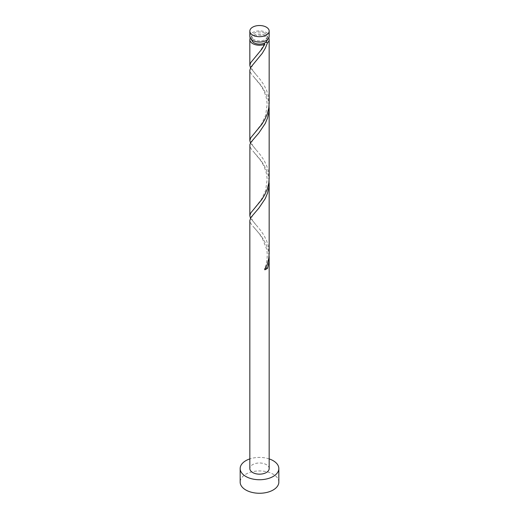 <?xml version="1.0" encoding="UTF-8"?>
<svg xmlns="http://www.w3.org/2000/svg" width="519" height="519" viewBox="0 0 519 519"><rect width="100%" height="100%" fill="white"/><g stroke="black" fill="none" stroke-linecap="round" stroke-linejoin="round"><path stroke-width="0.39" stroke-dasharray="2.6 1.95" d="M249.834 36.492A9.666 5.579 180 0 1 255.802 31.335A9.666 5.579 180 0 1 266.338 32.541A9.666 5.579 180 0 1 269.166 36.492M264.969 33.333A7.733 4.463 180 0 1 267.233 36.492A7.733 4.463 180 0 1 262.458 40.612A7.733 4.463 180 0 1 254.031 39.645A7.733 4.463 180 0 1 251.767 36.492A7.733 4.463 180 0 1 256.542 32.366A7.733 4.463 180 0 1 264.969 33.333M251.773 39.846A7.733 4.463 180 0 1 251.767 39.645A7.733 4.463 180 0 1 256.542 35.519A7.733 4.463 180 0 1 264.969 36.492A7.733 4.463 180 0 1 267.233 39.645A7.733 4.463 180 0 1 267.227 39.846M278.833 482.106A19.333 11.159 0 0 0 273.169 474.21A19.333 11.159 0 0 0 252.104 471.79A19.333 11.159 0 0 0 240.167 482.106M269.076 180.586L268.154 174.961L266.338 169.635L263.36 163.985L260.097 159.352L251.443 149.316L250.1 146.916L249.834 145.391M269.166 468.573A9.666 5.579 0 0 0 266.338 464.628A9.666 5.579 0 0 0 255.802 463.415A9.666 5.579 0 0 0 249.834 468.573M269.076 255.75L268.154 250.132L266.338 244.799L263.36 239.149L260.097 234.517L251.443 224.48L250.1 222.08L249.834 220.562M250.482 218.162L260.59 230.371L263.808 235.094L266.507 240.42L268.362 246.214L269.166 253.35M250.482 67.827L260.59 80.036L263.808 84.759L266.507 90.092L268.362 95.879L269.166 103.015M250.229 38.069A9.666 5.579 180 0 1 266.338 35.701A9.666 5.579 180 0 1 268.771 38.069M269.076 105.415L268.154 99.797L266.338 94.471L263.36 88.814L260.097 84.188L251.443 74.146L250.1 71.752L249.834 70.227M250.482 142.997L260.59 155.2L263.808 159.93L266.507 165.256L268.362 171.049L269.166 178.179M269.166 458.906A19.333 11.159 0 0 0 249.834 458.906M264.839 269.796A1.933 1.116 180 0 1 264.456 268.823A1.933 1.116 180 0 1 265.734 268.031M267.233 36.492L267.233 39.645M251.767 36.492L251.767 39.645M254.167 227.705C255.186 228.834 259.331 233.213 262.549 238.831L266.409 248.601C267.862 253.382 267.421 262.731 264.456 268.823M255.861 211.557C253.726 213.86 252.448 215.606 252.026 216.786C251.494 217.467 251.676 218.765 252.571 220.672L255.912 224.831M254.167 152.541L260.214 159.956C262.802 163.342 264.872 167.832 266.409 173.437L267.201 179.217L265.598 190.642L261.466 199.315L254.193 208.593M255.861 136.393C253.726 138.696 252.448 140.435 252.026 141.616C251.494 142.303 251.676 143.601 252.571 145.502L255.912 149.667M254.167 77.376L260.214 84.792C262.802 88.172 264.872 92.667 266.409 98.273L267.201 104.047L265.598 115.478L261.466 124.151L254.193 133.422M255.861 61.229C253.726 63.526 252.448 65.271 252.026 66.451C251.494 67.139 251.676 68.43 252.571 70.337L255.912 74.502M264.456 43.324C258.897 54.501 255.244 56.642 254.193 58.258"/><path stroke-width="0.78" d="M252.662 35.052A9.666 5.579 0 0 0 263.198 36.259A9.666 5.579 0 0 0 269.166 31.108A9.666 5.579 0 0 0 266.338 27.157A9.666 5.579 0 0 0 255.802 25.95A9.666 5.579 0 0 0 249.834 31.108A9.666 5.579 0 0 0 252.662 35.052M269.166 31.108L269.166 36.492A9.666 5.579 180 0 1 263.198 41.643A9.666 5.579 180 0 1 252.662 40.437A9.666 5.579 180 0 1 249.834 36.492L249.834 31.108M267.227 39.846A7.733 4.463 180 0 1 264.969 42.805A7.733 4.463 180 0 1 254.031 42.805A7.733 4.463 180 0 1 251.773 39.846M249.834 458.906A19.333 11.159 0 0 0 240.167 468.573A19.333 11.159 0 0 0 245.831 476.468A19.333 11.159 0 0 0 266.896 478.888A19.333 11.159 0 0 0 278.833 468.573A19.333 11.159 0 0 0 273.169 460.684A19.333 11.159 0 0 0 269.166 458.906M240.167 468.573L240.167 482.106A19.333 11.159 0 0 0 245.831 489.994A19.333 11.159 0 0 0 266.896 492.414A19.333 11.159 0 0 0 278.833 482.106L278.833 468.573M265.734 268.031A1.933 1.116 180 0 1 267.557 268.226L268.9 262.277L269.166 258.144L269.166 468.573A9.666 5.579 0 0 1 263.198 473.73A9.666 5.579 0 0 1 252.662 472.517A9.666 5.579 0 0 1 249.834 468.573L249.834 220.562L250.846 217.519L258.903 208.074L265.248 198.641L267.557 193.062L268.9 187.106L269.076 180.586M269.166 258.144L269.076 255.75M267.557 268.226A9.666 5.579 180 0 1 264.839 269.796L267.272 264.288L268.771 258.378L269.166 253.35L269.166 182.973M268.771 38.069A9.666 5.579 180 0 1 269.166 39.645L269.166 103.015L268.771 108.043L267.272 113.953L264.839 119.467L261.758 124.417L250.638 137.918L249.834 140.597L249.834 70.227L250.846 67.191L262.244 53.347L265.248 48.312L267.557 42.727A1.933 1.116 0 0 0 264.969 42.805A1.933 1.116 0 0 0 264.456 43.324A1.933 1.116 0 0 0 264.839 44.297A9.666 5.579 180 0 1 252.662 43.59A9.666 5.579 180 0 1 249.834 39.645A9.666 5.579 180 0 1 250.229 38.069M264.839 44.297L261.758 49.247L250.638 62.754L249.834 65.433L250.482 67.827M269.166 39.645A9.666 5.579 180 0 1 267.557 42.727M269.166 107.809L269.166 178.179L268.771 183.207L267.272 189.124L264.839 194.631L261.758 199.581L250.638 213.088L249.834 215.768L249.899 144.671L250.846 142.355L258.903 132.909L265.248 123.477L267.557 117.897L268.9 111.942L269.076 105.415M249.834 140.597L250.482 142.997M249.834 215.768L250.482 218.162M249.834 39.645L249.834 65.433"/></g></svg>
